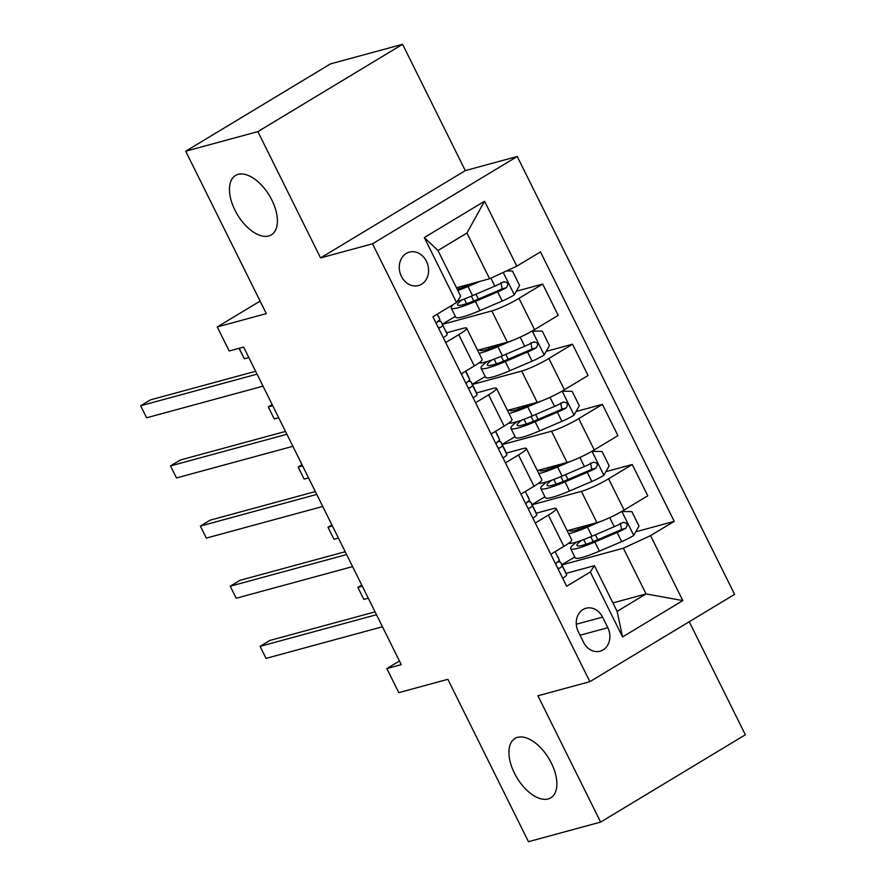 <?xml version="1.0" encoding="UTF-8"?>
<svg xmlns="http://www.w3.org/2000/svg" width="886" height="886" viewBox="0 0 886 886"><rect width="100%" height="100%" fill="white"/><g stroke="black" fill="none" stroke-linecap="round" stroke-linejoin="round"><path stroke-width="1.33" d="M268.724 235.964A34.665 18.628 58.9 0 1 236.174 212.507A34.665 18.628 58.9 0 1 235.532 175.483A34.665 18.628 58.9 0 1 238.146 174.365A34.665 18.628 58.9 0 1 270.695 197.822A34.665 18.628 58.9 0 1 271.337 234.845A34.665 18.628 58.9 0 1 268.724 235.964M548.19 798.939A34.665 18.628 58.9 0 1 515.641 775.483A34.665 18.628 58.9 0 1 514.999 738.459A34.665 18.628 58.9 0 1 517.612 737.34A34.665 18.628 58.9 0 1 550.162 760.797A34.665 18.628 58.9 0 1 550.804 797.821A34.665 18.628 58.9 0 1 548.19 798.939M401.413 276.388A17.332 14.453 74.8 0 0 418.469 285.558A17.332 14.453 74.8 0 0 426.443 261.281A17.332 14.453 74.8 0 0 409.376 252.111A17.332 14.453 74.8 0 0 401.413 276.388M402.587 44.3L330.434 63.914L185.706 151.218L257.87 131.604L320.566 257.915L372.519 243.794L517.247 156.49L465.294 170.61L402.587 44.3L257.87 131.604M372.519 243.794L589.877 681.666L734.605 594.362L517.247 156.49M589.877 681.666L537.924 695.787L600.63 822.086L745.347 734.782L689.23 621.728M600.63 822.086L528.466 841.7L447.851 679.307L398.789 692.642L386.839 668.576L401.269 664.655L243.628 347.079L229.197 351L217.258 326.945L266.321 313.611L185.706 151.218M607.818 627.698L602.569 617.11A16.79 13.999 74.8 0 0 586.034 608.228A16.79 13.999 74.8 0 0 578.314 631.74L583.575 642.328A16.79 13.999 74.8 0 0 600.099 651.21A16.79 13.999 74.8 0 0 607.818 627.698L580.053 635.24M650.557 535.631L682.807 600.597L622.57 636.934L590.32 571.968L594.428 565.678L617.121 611.384L646.06 593.919L623.367 548.212L650.557 535.631L674.224 521.367L540.46 251.901L516.804 266.177L489.615 278.758L466.922 233.04L437.972 250.505L460.665 296.212L456.567 302.514L424.316 237.559L484.553 201.222L516.804 266.177M456.567 302.514L432.9 316.789L566.663 586.244L590.32 571.968M260.107 301.096L217.258 326.945M399.442 660.978L386.839 668.576M612.924 602.934L646.06 593.919L682.807 600.597M594.428 565.678L566.032 573.386M445.691 342.572L458.771 334.675A21.663 2.769 -26.4 0 0 466.634 328.185A21.663 2.769 -26.4 0 0 462.869 328.385L446.599 332.804M475.549 402.72L488.629 394.824A21.663 2.769 -26.4 0 0 496.492 388.334A21.663 2.769 -26.4 0 0 492.727 388.522L476.458 392.952M505.408 462.857L518.487 454.972A21.663 2.769 -26.4 0 0 526.35 448.482A21.663 2.769 -26.4 0 0 522.585 448.67L506.316 453.089M535.266 523.006L548.345 515.12A21.663 2.769 -26.4 0 0 556.209 508.63A21.663 2.769 -26.4 0 0 552.443 508.819L536.174 513.238M561.957 564.903L623.367 548.212M559.775 561.968L559.033 560.484M567.173 530.714L596.92 522.64A21.663 2.769 -26.4 0 0 624.109 510.059L647.766 495.783L632.25 464.508L605.869 471.673M532.098 504.754L581.393 491.365A21.663 2.769 -26.4 0 0 608.582 478.783L632.25 464.508M529.917 501.819L529.175 500.335M537.315 470.577L567.062 462.492A21.663 2.769 -26.4 0 0 594.251 449.911L617.919 435.635L602.391 404.359L576.011 411.536M502.24 444.606L551.535 431.216A21.663 2.769 -26.4 0 0 578.724 418.635L602.391 404.359M500.058 441.671L499.316 440.187M507.456 410.428L537.204 402.344A21.663 2.769 -26.4 0 0 564.393 389.762L588.06 375.487L572.533 344.211L546.153 351.388M472.382 384.458L521.677 371.068A21.663 2.769 -26.4 0 0 548.866 358.487L572.533 344.211M470.2 381.534L469.458 380.039M477.598 350.28L507.346 342.195A21.663 2.769 -26.4 0 0 534.535 329.625L558.202 315.35L542.675 284.063L516.294 291.239M442.524 324.32L491.819 310.92A21.663 2.769 -26.4 0 0 519.008 298.338L542.675 284.063M440.342 321.385L439.6 319.89M456.467 287.762L489.615 278.758M550.793 554.282L563.873 546.396A21.663 2.769 -26.4 0 0 571.736 539.906L556.209 508.63M674.224 521.367L635.727 531.821M574.77 556.962L561.868 564.736M520.935 494.144L534.014 486.248A21.663 2.769 -26.4 0 0 541.878 479.758L526.35 448.482M544.912 496.813L532.01 504.588M515.054 436.665L502.163 444.451M491.077 433.996L504.156 426.1A21.663 2.769 -26.4 0 0 512.019 419.61L496.492 388.334M485.196 376.517L472.304 384.302M461.218 373.848L474.298 365.962A21.663 2.769 -26.4 0 0 482.161 359.461L466.634 328.185M455.338 316.368L442.446 324.154M617.121 611.384L622.57 636.934M424.316 237.559L437.972 250.505M484.553 201.222L466.922 233.04M320.566 257.915L465.294 170.61M562.721 578.303A14.353 1.827 -26.4 0 0 566.63 574.815L565.323 571.703A41.432 5.283 -26.4 0 0 565.312 571.658A41.432 5.283 -26.4 0 0 565.29 571.625M557.693 568.181L559.653 568.17A14.353 1.827 -26.4 0 0 562.101 565.678L560.783 562.555A41.432 5.283 -26.4 0 0 560.772 562.521A41.432 5.283 -26.4 0 0 557.239 562.078M375.066 611.861L269.853 640.456L260.074 646.359L376.484 614.718M266.055 658.387L260.074 646.359L266.055 658.387L382.453 626.756M557.881 556.707A41.432 5.283 153.6 0 1 557.903 556.74A41.432 5.283 153.6 0 1 557.925 556.785L559.232 559.897A14.353 1.827 153.6 0 1 556.785 562.4L555.799 564.371M576.908 541.922A41.432 5.283 -26.4 0 0 570.639 548.633L575.18 557.77A41.432 5.283 153.6 0 0 599.379 551.158L621.662 541.623A14.353 1.827 153.6 0 0 633.59 535.576L639.016 526.04L631.851 511.61L621.64 511.521A14.353 1.827 153.6 0 1 611.894 516.604M592.668 523.792L589.633 525.088A34.388 4.386 153.6 0 1 569.543 530.581A34.388 4.386 153.6 0 1 569.51 530.083M600.941 521.322L587.44 527.092A41.432 5.283 153.6 0 1 568.69 533.782M570.639 548.633A41.432 5.283 -26.4 0 0 594.849 542.01L617.121 532.486A14.353 1.827 -26.4 0 0 625.76 528.3C628.285 524.434 627.332 522.507 622.891 522.53A14.353 1.827 153.6 0 1 614.253 526.705L591.981 536.24A41.432 5.283 153.6 0 1 568.524 543.362M620.366 523.205L621.607 529.429A7.309 0.93 153.6 0 1 619.314 530.47L597.042 540.006A34.388 4.386 153.6 0 1 576.941 545.499A34.388 4.386 153.6 0 1 581.548 540.371M623.589 522.242L622.891 522.53M362.308 586.155L357.866 587.363L363.836 599.401L368.277 598.194M361.743 585.026L357.866 587.363L363.836 599.401M532.863 518.155A14.353 1.827 -26.4 0 0 536.772 514.666L535.465 511.554A41.432 5.283 -26.4 0 0 535.454 511.51A41.432 5.283 -26.4 0 0 535.432 511.477M527.834 508.032L529.795 508.032A14.353 1.827 -26.4 0 0 532.242 505.529L530.924 502.406A41.432 5.283 -26.4 0 0 530.913 502.373A41.432 5.283 -26.4 0 0 527.38 501.93M345.208 551.723L239.995 580.308L230.227 586.211L346.625 554.57M236.197 598.238L230.227 586.211L236.197 598.238L352.595 566.608M528.023 496.559A41.432 5.283 153.6 0 1 528.045 496.592A41.432 5.283 153.6 0 1 528.067 496.636L529.374 499.759A14.353 1.827 153.6 0 1 526.926 502.251L525.941 504.223M503.004 458.007A14.353 1.827 -26.4 0 0 506.914 454.529L505.607 451.406A41.432 5.283 -26.4 0 0 505.596 451.362A41.432 5.283 -26.4 0 0 505.574 451.328M497.976 447.884L499.937 447.884A14.353 1.827 -26.4 0 0 502.384 445.381L501.077 442.258A41.432 5.283 -26.4 0 0 501.055 442.225A41.432 5.283 -26.4 0 0 497.522 441.782M315.35 491.575L210.148 520.16L200.369 526.062L316.767 494.432M206.338 538.09L200.369 526.062L206.338 538.09L322.748 506.46M498.165 436.41A41.432 5.283 153.6 0 1 498.187 436.444A41.432 5.283 153.6 0 1 498.209 436.488L499.516 439.611A14.353 1.827 153.6 0 1 497.068 442.103L496.082 444.074M473.146 397.858A14.353 1.827 -26.4 0 0 477.067 394.381L475.749 391.258A41.432 5.283 -26.4 0 0 475.738 391.213A41.432 5.283 -26.4 0 0 475.716 391.18M468.118 387.736L470.078 387.736A14.353 1.827 -26.4 0 0 472.526 385.233L471.219 382.11A41.432 5.283 -26.4 0 0 471.197 382.076A41.432 5.283 -26.4 0 0 467.664 381.633M285.491 431.427L180.29 460.011L170.511 465.914L286.909 434.284M176.48 477.942L170.511 465.914L176.48 477.942L292.889 446.311M468.306 376.262A41.432 5.283 153.6 0 1 468.329 376.306A41.432 5.283 153.6 0 1 468.351 376.34L469.658 379.463A14.353 1.827 153.6 0 1 467.221 381.955L466.224 383.937M547.05 481.774A41.432 5.283 -26.4 0 0 540.781 488.485L545.322 497.633A41.432 5.283 153.6 0 0 569.521 491.01L591.804 481.475A14.353 1.827 153.6 0 0 603.731 475.428L609.158 465.892L601.993 451.461L591.782 451.373A14.353 1.827 153.6 0 1 582.036 456.456M562.809 463.644L559.775 464.94A34.388 4.386 153.6 0 1 539.685 470.444A34.388 4.386 153.6 0 1 539.652 469.934M571.082 461.174L557.582 466.944A41.432 5.283 153.6 0 1 538.832 473.633M540.781 488.485A41.432 5.283 -26.4 0 0 564.991 481.862L587.263 472.338A14.353 1.827 -26.4 0 0 595.901 468.151C598.438 464.286 597.474 462.359 593.033 462.381A14.353 1.827 153.6 0 1 584.395 466.557L562.123 476.092A41.432 5.283 153.6 0 1 538.666 483.213M590.519 463.057L591.748 469.281A7.309 0.93 153.6 0 1 589.456 470.333L567.184 479.858A34.388 4.386 153.6 0 1 547.083 485.351A34.388 4.386 153.6 0 1 551.69 480.223M593.731 462.093L593.033 462.381M332.449 526.018L328.008 527.225L333.978 539.253L338.419 538.046M331.885 524.877L328.008 527.225L333.978 539.253M517.191 421.625A41.432 5.283 -26.4 0 0 510.923 428.337L515.464 437.485A41.432 5.283 153.6 0 0 539.674 430.862L561.945 421.326A14.353 1.827 153.6 0 0 573.873 415.279L579.311 405.755L572.135 391.313L561.923 391.224A14.353 1.827 153.6 0 1 552.177 396.308M532.951 403.495L529.917 404.791A34.388 4.386 153.6 0 1 509.827 410.296A34.388 4.386 153.6 0 1 509.793 409.786M541.224 401.026L527.724 406.796A41.432 5.283 153.6 0 1 508.974 413.485M510.923 428.337A41.432 5.283 -26.4 0 0 535.133 421.714L557.405 412.189A14.353 1.827 -26.4 0 0 566.043 408.003C568.579 404.138 567.616 402.211 563.175 402.233A14.353 1.827 153.6 0 1 554.547 406.408L532.264 415.944A41.432 5.283 153.6 0 1 508.819 423.065M560.661 402.92L561.89 409.133A7.309 0.93 153.6 0 1 559.598 410.185L537.326 419.709A34.388 4.386 153.6 0 1 517.236 425.214A34.388 4.386 153.6 0 1 521.832 420.075M563.873 401.956L563.175 402.233M302.591 465.87L298.15 467.077L304.12 479.104L308.561 477.897M302.026 464.729L298.15 467.077L304.12 479.104M487.333 361.488A41.432 5.283 -26.4 0 0 481.065 368.188L485.606 377.336A41.432 5.283 153.6 0 0 509.815 370.713L532.087 361.178A14.353 1.827 153.6 0 0 544.015 355.131L549.453 345.606L542.287 331.165L532.032 331.087A14.353 1.827 153.6 0 1 522.319 336.159M503.093 343.347L500.058 344.643A34.388 4.386 153.6 0 1 479.968 350.147A34.388 4.386 153.6 0 1 479.935 349.649M511.366 340.877L497.866 346.659A41.432 5.283 153.6 0 1 479.116 353.337M481.065 368.188A41.432 5.283 -26.4 0 0 505.275 361.566L527.547 352.041A14.353 1.827 -26.4 0 0 536.185 347.855C538.721 343.99 537.758 342.062 533.317 342.085A14.353 1.827 153.6 0 1 524.689 346.271L502.406 355.795A41.432 5.283 153.6 0 1 478.961 362.917M530.803 342.771L532.032 348.984A7.309 0.93 153.6 0 1 529.739 350.036L507.468 359.561A34.388 4.386 153.6 0 1 487.378 365.065A34.388 4.386 153.6 0 1 491.974 359.938M534.014 341.808L533.317 342.085M272.733 405.722L268.292 406.929L274.261 418.956L278.702 417.749M272.168 404.581L268.292 406.929L274.261 418.956M443.288 337.721A14.353 1.827 -26.4 0 0 447.208 334.232L445.891 331.109A41.432 5.283 -26.4 0 0 445.88 331.076A41.432 5.283 -26.4 0 0 445.857 331.032M438.26 327.587L440.22 327.587A14.353 1.827 -26.4 0 0 442.668 325.084L441.361 321.972A41.432 5.283 -26.4 0 0 441.339 321.928A41.432 5.283 -26.4 0 0 437.806 321.485M255.644 371.278L150.432 399.874L140.653 405.766L257.062 374.136M146.622 417.793L140.653 405.766L146.622 417.793L263.031 386.163M438.492 316.191L438.47 316.158A41.432 5.283 153.6 0 1 438.47 316.158A41.432 5.283 153.6 0 1 438.492 316.191L439.799 319.314A14.353 1.827 153.6 0 1 437.363 321.817L436.377 323.789M473.235 283.199L470.2 284.506A34.388 4.386 153.6 0 1 457.254 289.357M480.079 281.338L468.007 286.51A41.432 5.283 153.6 0 1 457.852 290.542M506.449 270.961L512.429 271.016L519.595 285.458L514.157 294.983A14.353 1.827 153.6 0 1 502.229 301.041L479.957 310.565A41.432 5.283 153.6 0 1 455.747 317.188L451.207 308.04A41.432 5.283 -26.4 0 0 475.417 301.428L497.699 291.893A14.353 1.827 -26.4 0 0 506.327 287.706C508.863 283.841 507.911 281.914 503.458 281.936A14.353 1.827 153.6 0 1 494.831 286.123L472.548 295.647A41.432 5.283 153.6 0 1 457.298 301.395M453.953 304.097A41.432 5.283 -26.4 0 0 451.207 308.04M500.944 282.623L502.174 288.836A7.309 0.93 153.6 0 1 499.892 289.888L477.609 299.413A34.388 4.386 153.6 0 1 457.519 304.917A34.388 4.386 153.6 0 1 462.115 299.789M504.156 281.659L503.458 281.936M239.187 348.287L244.403 358.808L248.855 357.601M244.403 358.808L238.965 348.342M581.393 491.365L596.92 522.64M551.535 431.216L567.062 462.492M521.677 371.068L537.204 402.344M491.819 310.92L507.346 342.195M608.582 478.783L624.109 510.059M548.345 515.12L563.873 546.396M518.487 454.972L534.014 486.248M578.724 418.635L594.251 449.911M488.629 394.824L504.156 426.1M548.866 358.487L564.393 389.762M458.771 334.675L474.298 365.962M519.008 298.338L534.535 329.625M576.277 624.253L602.569 617.11M560.783 562.555L565.323 571.703M562.101 565.678L566.63 574.815M555.134 551.668L559.232 559.897M558.645 568.447L559.653 568.17M633.723 535.332L621.894 511.521M591.981 536.24L587.44 527.092M577.86 527.812L578.613 529.341M585.336 525.786L585.779 526.683M590.774 536.75L593.188 541.601M583.697 539.585L586.023 544.248M599.379 551.158L594.849 542.01M614.253 526.705L609.745 517.612M621.662 541.623L617.121 532.486M621.607 529.429L625.76 528.3M530.924 502.406L535.465 511.554M532.242 505.529L536.772 514.666M525.287 491.52L529.374 499.759M528.787 508.298L529.795 508.032M501.077 442.258L505.607 451.406M495.606 431.26L498.209 436.488L495.606 431.26M502.384 445.381L506.914 454.529M495.429 431.371L499.516 439.611M498.929 448.15L499.937 447.884M471.219 382.11L475.749 391.258M468.329 376.306L465.759 371.112L468.351 376.34M472.526 385.233L477.067 394.381M465.571 371.223L469.658 379.463M469.082 388.013L470.078 387.736M603.864 475.184L592.036 451.373M562.123 476.092L557.582 466.944M548.002 467.664L548.755 469.192M555.478 465.637L555.932 466.534M560.916 476.602L563.33 481.452M553.839 479.437L556.164 484.099M569.521 491.01L564.991 481.862M584.395 466.557L579.887 457.464M591.804 481.475L587.263 472.338M591.748 469.281L595.901 468.151M574.006 415.047L562.189 391.224M532.264 415.944L527.724 406.796M518.144 407.516L518.897 409.044M525.62 405.489L526.074 406.397M531.068 416.453L533.472 421.304M523.98 419.288L526.306 423.962M539.674 430.862L535.133 421.714M554.547 406.408L550.029 397.327M561.945 421.326L557.405 412.189M561.89 409.133L566.043 408.003M544.148 354.898L532.331 331.076M502.406 355.795L497.866 346.659M488.286 347.378L489.039 348.896M495.761 345.341L496.215 346.249M501.21 356.305L503.613 361.167M494.133 359.14L496.448 363.814M509.815 370.713L505.275 361.566M524.689 346.271L520.171 337.178M532.087 361.178L527.547 352.041M532.032 348.984L536.185 347.855M442.668 325.084L447.208 334.232M437.241 314.165L439.799 319.314M439.223 327.864L440.22 327.587M514.29 294.75L503.226 272.456M472.548 295.647L468.007 286.51M458.427 287.23L459.181 288.747M465.903 285.192L466.357 286.1M471.352 296.157L473.755 301.019M464.275 298.992L466.59 303.665M479.957 310.565L475.417 301.428M494.831 286.123L490.877 278.171M502.229 301.041L497.699 291.893M502.174 288.836L506.327 287.706M565.312 571.658L560.772 562.521M597.806 539.674L595.381 534.779M535.454 511.51L530.913 502.373M505.596 451.362L501.055 442.225M475.738 391.213L471.197 382.076M567.948 479.525L565.523 474.641M538.09 419.388L535.665 414.493M508.232 359.24L505.806 354.345M478.374 299.091L475.948 294.196"/></g></svg>
